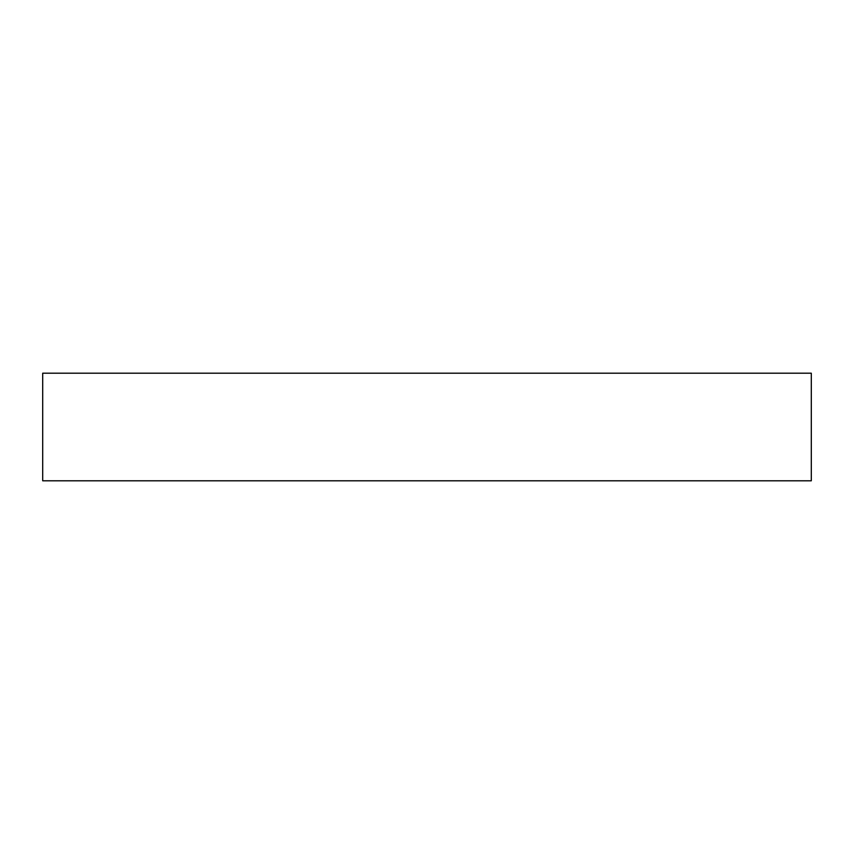 <?xml version="1.0" encoding="UTF-8"?>
<svg xmlns="http://www.w3.org/2000/svg" width="854" height="854" viewBox="0 0 854 854"><rect width="100%" height="100%" fill="white"/><g stroke="black" fill="none" stroke-linecap="round" stroke-linejoin="round"><path stroke-width="1.28" d="M811.3 480.802L42.7 480.802L42.7 373.198L811.3 373.198L811.3 480.802"/></g></svg>
